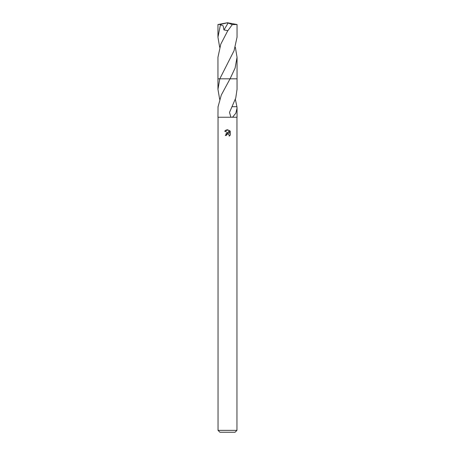 <?xml version="1.0" encoding="UTF-8"?>
<svg xmlns="http://www.w3.org/2000/svg" width="455" height="455" viewBox="0 0 455 455"><rect width="100%" height="100%" fill="white"/><g stroke="black" fill="none" stroke-linecap="round" stroke-linejoin="round"><path stroke-width="0.68" d="M218.047 430.362L219.941 432.25L235.059 432.25L236.953 430.362L218.047 430.362L218.047 117.248M218.042 106.703L217.956 117.248L230.918 117.248L229.496 112.436L235.753 98.013L237.044 89.294L237.049 78.817L230.048 78.823L221.295 95.049L218.076 106.703M235.349 99.321L236.924 106.703M232.056 106.709L236.958 106.703L237.044 108.131L235.872 113.159L232.522 117.248L237.044 117.248L237.044 108.131M226.317 135.482L226.476 134.799L226.317 135.482L225.327 135.482L227.5 133.002L228.706 133.144L224.69 131.171L228.109 129.851L229.337 133.378L229.337 130.357L230.31 131.341L230.31 135.067L229.178 136.147L229.223 134.896L227.767 133.963M232.522 117.248L230.918 117.248M229.331 130.357L230.31 131.341M229.183 134.811L229.178 136.147L230.31 135.067M228.706 133.144L228.205 133.014M227.511 132.996L225.856 133.929M228.109 129.851L227.58 129.789M227.5 129.783L226.175 130.028M226.141 130.039L224.69 131.171M227.5 134.003L226.476 134.799M219.651 99.321L217.956 89.294L219.793 78.817L237.049 78.817L237.049 57.273L235.104 68.045L230.054 78.817L237.049 78.817M217.956 89.294L217.951 78.817L219.793 78.823L234.075 50.653L237.044 37.196L237.044 24.524L232.283 24.604L227.602 31.048L220.777 44.181L217.951 57.273L217.951 78.817L219.788 78.817M219.651 47.223L217.956 37.196L220.499 24.433L227.5 22.75L237.044 24.524M217.956 37.196L217.956 24.524L220.499 24.433M235.349 47.223L237.049 57.273M220.482 24.843L223.149 25.827L223.968 29.95L227.836 30.644L227.602 31.048M227.409 23.034L228.137 22.995L223.968 29.95M227.409 23.057L227.5 22.75L219.395 24.433M228.137 22.995L232.283 24.604M236.953 117.248L236.953 430.362M227.5 22.75L217.99 24.513"/></g></svg>
